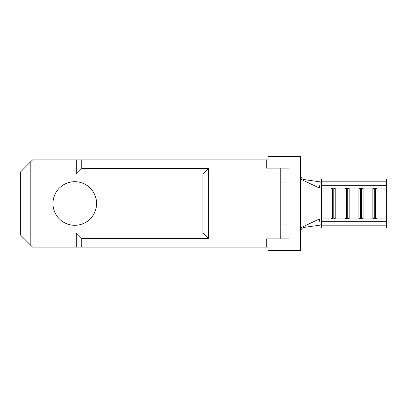 <?xml version="1.0" encoding="UTF-8"?>
<svg xmlns="http://www.w3.org/2000/svg" width="407" height="407" viewBox="0 0 407 407"><rect width="100%" height="100%" fill="white"/><g stroke="black" fill="none" stroke-linecap="round" stroke-linejoin="round"><path stroke-width="0.61" d="M333.796 188.044L333.796 218.956M335.195 203.5L335.195 218.956L331.008 218.956L331.008 188.044L335.195 188.044L335.195 203.5M332.402 188.044L332.402 218.956M347.751 188.044L347.751 218.956M349.15 203.5L349.15 218.956L344.963 218.956L344.963 188.044L349.15 188.044L349.15 203.5M346.357 188.044L346.357 218.956M361.706 188.044L361.706 218.956M363.1 203.5L363.1 218.956L358.918 218.956L358.918 188.044L363.1 188.044L363.1 203.5M360.312 188.044L360.312 218.956M375.661 188.044L375.661 218.956M377.055 203.5L377.055 218.956L372.868 218.956L372.868 188.044L377.055 188.044L377.055 203.5M374.267 188.044L374.267 218.956M74.771 181.695A21.805 21.805 0 0 0 52.966 203.5A21.805 21.805 0 0 0 74.771 225.305A21.805 21.805 0 0 0 96.576 203.5A21.805 21.805 0 0 0 74.771 181.695M300.483 175.142C300.859 177.742 302.07 179.228 304.121 179.594L320.207 181.863L319.47 188.044L302.676 180.118C301.348 179.477 300.615 178.332 300.483 176.679L300.483 250.595L268.04 250.595L268.04 247.105L32.56 247.105L20.35 234.895L20.35 172.105L32.56 159.895L76.312 159.895L76.312 174.054L202.945 174.054L208.384 168.615L208.384 238.385L202.945 232.946L202.945 174.054M27.325 165.125L30.815 161.635L27.325 165.125M30.815 245.365L27.325 241.875L30.815 245.365L30.815 161.635M300.483 176.679L300.483 156.405L268.04 156.405L268.04 159.895L76.312 159.895M76.312 247.105L76.312 232.946L202.945 232.946M76.312 174.054L81.751 168.615L81.751 159.895M266.295 247.105L266.295 238.909L288.97 238.909L288.97 168.091L266.295 168.091L266.295 159.895M281.995 238.909L281.995 182.046L288.97 182.046M281.995 224.954L288.97 224.954M281.995 182.046L281.995 168.091M81.751 168.615L208.384 168.615M81.751 247.105L81.751 238.385L208.384 238.385M76.312 232.946L81.751 238.385M300.483 230.321C300.615 228.673 301.348 227.528 302.676 226.882L319.47 218.956L320.207 225.137L304.121 227.406C302.075 227.762 300.865 229.248 300.483 231.858M302.676 226.882L304.121 227.406M304.121 179.594L302.676 180.118M331.929 218.956L331.008 218.04L321.413 218.04L321.413 188.96L331.008 188.96L331.929 188.044M321.413 181.802L386.65 181.802L386.65 179.08L321.413 179.08L321.413 188.69M321.413 218.31L321.413 221.739L386.65 221.739L386.65 227.92L321.413 227.92L321.413 225.198L386.65 225.198M321.413 185.261L386.65 185.261L386.65 221.739M321.413 221.739L321.413 225.198M386.65 181.802L386.65 185.261M345.879 218.956L344.963 218.04L335.195 218.04L334.274 218.956M359.834 218.956L358.918 218.04L349.15 218.04L348.229 218.956M373.789 218.956L372.868 218.04L363.1 218.04L362.184 218.956M386.65 218.04L377.055 218.04L376.139 218.956M280.25 238.909L280.25 168.091M334.274 188.044L335.195 188.96L344.963 188.96L345.879 188.044M348.229 188.044L349.15 188.96L358.918 188.96L359.834 188.044M362.184 188.044L363.1 188.96L372.868 188.96L373.789 188.044M376.139 188.044L377.055 188.96L386.65 188.96"/></g></svg>
